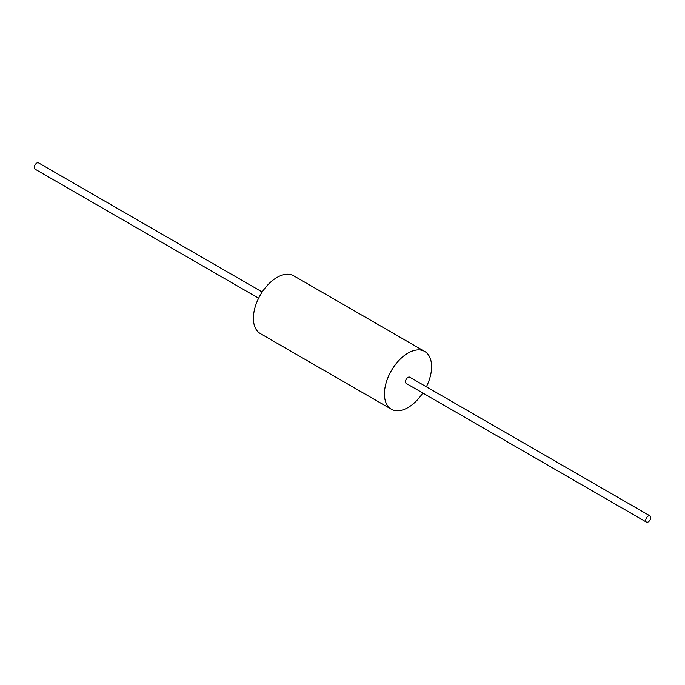 <?xml version="1.0" encoding="UTF-8"?>
<svg xmlns="http://www.w3.org/2000/svg" width="685" height="685" viewBox="0 0 685 685"><rect width="100%" height="100%" fill="white"/><g stroke="black" fill="none" stroke-linecap="round" stroke-linejoin="round"><path stroke-width="1.03" d="M426.378 386.794A33.351 19.257 120 0 0 431.593 366.706A33.351 19.257 120 0 0 424.683 351.439L293.668 275.79A33.351 19.257 120 0 0 267.963 284.729A33.351 19.257 120 0 0 253.407 318.294A33.351 19.257 120 0 0 260.317 333.561L391.332 409.21A33.351 19.257 120 0 0 422.799 392.993M424.683 351.439A33.351 19.257 120 0 0 398.987 360.37A33.351 19.257 120 0 0 384.431 393.935A33.351 19.257 120 0 0 391.332 409.21M650.005 515.899L409.801 377.221A3.579 2.072 120 0 0 407.044 378.18A3.579 2.072 120 0 0 405.477 381.785A3.579 2.072 120 0 0 406.222 383.429L646.426 522.107A3.579 2.072 120 0 0 649.183 521.148A3.579 2.072 120 0 0 650.75 517.543A3.579 2.072 120 0 0 650.005 515.899A3.579 2.072 120 0 0 647.248 516.858A3.579 2.072 120 0 0 645.681 520.463A3.579 2.072 120 0 0 646.426 522.107M262.201 292.007L38.574 162.893A3.579 2.072 120 0 0 35.817 163.852A3.579 2.072 120 0 0 34.25 167.457A3.579 2.072 120 0 0 34.995 169.101L258.622 298.206"/></g></svg>
